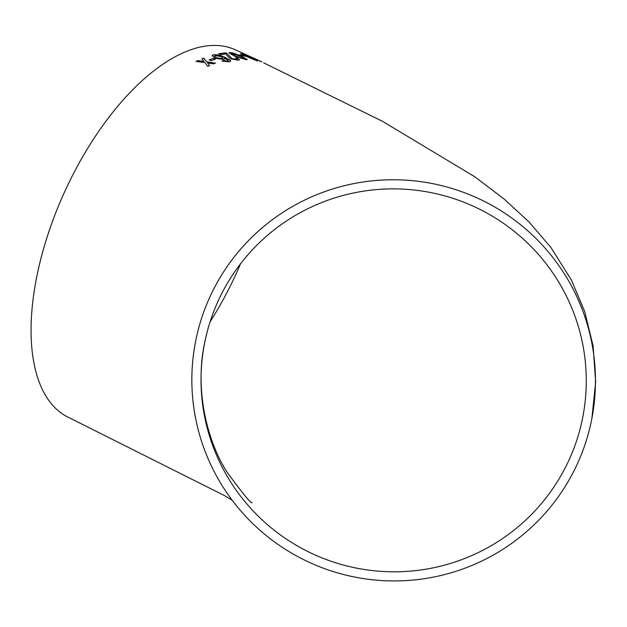 <?xml version="1.0" encoding="UTF-8"?>
<svg xmlns="http://www.w3.org/2000/svg" width="627" height="627" viewBox="0 0 627 627"><rect width="100%" height="100%" fill="white"/><g stroke="black" fill="none" stroke-linecap="round" stroke-linejoin="round"><path stroke-width="0.94" d="M464.223 192.607A201.863 200.53 -168.2 0 0 196.086 338.948A201.863 200.53 -168.2 0 0 352.531 576.621A201.863 200.53 -168.2 0 0 591.222 421.752A201.863 200.53 -168.2 0 0 464.223 192.607M261.733 61.799L235.078 49.682A201.863 97.232 114.2 0 0 222.922 46.077A201.863 97.232 114.2 0 0 58.491 205.969A201.863 97.232 114.2 0 0 69.644 417.95L224.685 495.683L232.209 500.275M197.92 60.576L196.126 61.43L204.896 62.606L207.811 66.462L209.614 65.616L207.584 62.982L213.642 63.868L215.414 63.17L206.683 61.822L203.72 58.092L201.949 58.805L203.994 61.43L197.92 60.576L196.11 61.548M213.478 58.358L209.23 59.847L211.103 60.639L215.343 59.157L213.478 58.358L209.214 59.965M213.235 54.823L212.098 55.599L215.194 58.225L223.768 59.534L224.756 58.907L224.348 57.966L228.408 60.584L227.664 61.085L223.275 60.537L222.044 61.046L229.443 61.901L230.462 60.451L224.905 57.292C220.72 55.286 216.824 54.463 213.235 54.823L212.091 55.662M230.618 61.211L230.462 60.451L224.905 57.292M238.268 60.231L239.545 59.73L237.155 57.911L235.58 57.935L237.194 59.103L236.434 59.424L231.841 58.57L226.99 53.452L225.696 52.801L218.619 53.75L220.688 54.651L226.01 53.875L226.856 55.45L230.454 58.813L238.268 60.231M246.278 59.753L247.242 59.51L241.403 56.242L233.816 53.256L229.952 52.527L228.957 52.84L234.749 56.242L246.278 59.753M243.104 55.333L239.381 54.902L241.238 55.732L244.961 56.164L243.104 55.333L239.342 55.019M245.353 56.054L257.376 60.944L249.907 56.743L240.627 53.593L245.353 56.054M261.804 61.83L248.464 55.834L261.749 61.948M591.888 418.452L595.65 382.008L593.087 345.877L584.678 311.454L571.424 280.097L550.992 247.571L528.874 221.801L503.959 198.908L474.702 176.72L382.627 121.403L263.646 62.825M574.12 447.772A192.677 191.407 -168.2 0 0 582.232 419.863A192.677 191.407 -168.2 0 0 432.912 193.006A192.677 191.407 -168.2 0 0 205.068 340.837A192.677 191.407 -168.2 0 0 340.195 564.151A192.677 191.407 -168.2 0 0 574.12 447.772M210.116 321.761A192.677 92.812 114.2 0 0 240.541 263.779M257.329 61.062L251.968 57.684M251.921 57.802L249.907 56.743M249.859 56.861L245.792 55.623M245.745 55.74L241.865 53.859M241.818 53.977L240.58 53.71M243.252 55.247L244.546 55.356M247.853 56.555L253.598 59.291L250.494 57.229L247.853 56.555L253.645 59.173M244.922 56.289L243.064 55.45M247.203 59.565L241.403 56.242M241.356 56.367L233.816 53.256M233.769 53.373L229.952 52.527M229.913 52.644L228.957 52.903M231.771 53.475C231.128 53.961 232.562 54.902 236.065 56.297L244.389 59.056L244.695 58.468L240.094 56.187L231.81 53.35L231.363 53.648M231.81 53.35C231.167 53.836 232.601 54.784 236.105 56.179L244.428 58.938L244.695 58.468M239.522 59.784L237.155 57.911M237.124 58.029L235.548 58.052M237.163 59.157L236.434 59.424M236.403 59.541L231.841 58.57M231.81 58.687L229.129 55.717M229.098 55.834L226.99 53.452M226.958 53.569L225.696 52.801M225.665 52.919L218.588 53.867M224.732 58.962L224.348 57.966M227.664 61.085L228.408 60.584M227.64 61.203L225.461 61.093M225.438 61.211L223.275 60.537M223.251 60.654L222.013 61.164M230.603 61.266L230.43 60.568M224.874 57.41C220.688 55.403 216.801 54.58 213.204 54.941M214.473 56.164L216.55 57.888L222.272 58.75L223.063 58.17M216.581 57.77L222.303 58.632L223.087 58.115L221.284 56.642L215.202 55.607L214.481 56.109L216.55 57.888M215.32 59.275L213.454 58.476M209.598 65.733L207.584 62.982M215.39 63.28L206.683 61.822M206.659 61.94L203.72 58.092M203.697 58.209L201.933 58.922M197.905 60.694L203.994 61.43M205.068 340.837C194.213 388.278 206.675 440.867 227.429 472.703C243.104 494.06 251.341 504.037 252.14 502.627"/></g></svg>
